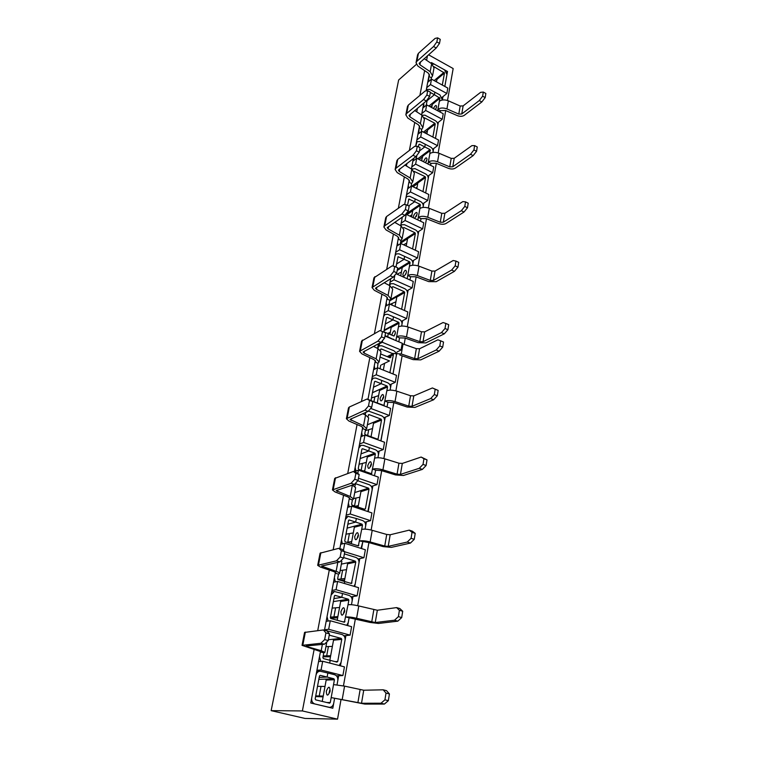 <?xml version="1.0" encoding="UTF-8"?>
<svg xmlns="http://www.w3.org/2000/svg" width="757" height="757" viewBox="0 0 757 757"><rect width="100%" height="100%" fill="white"/><g stroke="black" fill="none" stroke-linecap="round" stroke-linejoin="round"><path stroke-width="1.14" d="M428.604 81.595L428.841 76.372L431.386 77.772L431.055 79.523M437.612 37.85L440.252 39.355L439.495 43.423L436.846 41.919L437.612 37.85L435.114 38.399L418.441 53.302L417.59 54.778L416.028 62.746L417.911 66.096L428.15 72.984L429.474 75.312L428.841 76.372L429.257 74.148L427.714 82.343L429.257 74.148M424.147 58.63L431.66 63.739L434.016 67.931L432.54 75.851L431.386 77.772M432.54 75.851L430.165 71.688L419.917 64.771L419.123 63.351L436.221 48.003L433.581 46.508L416.88 61.298L416.028 62.746M439.495 43.423L436.221 48.003M442.306 85.058L444.482 73.05L433.96 66.682M444.823 86.44L447.51 71.508L446.649 72.227L447.51 71.508L431.443 62.566L431.272 63.474L431.443 62.566L447.51 71.508L444.823 86.44L446.98 74.441L444.52 69.843L434.471 64.25L432.001 63.985M434.168 80.592L436.534 78.605L436.94 79.371L444.482 73.05M436.477 81.86L436.94 79.371M433.581 46.508L436.846 41.919M483.297 92.061L485.852 93.48L485.19 97.596L482.625 96.177L483.297 92.061L480.61 92.345L463.133 105.885L460.18 106.018L448.362 100.823C444.804 99.489 441.804 99.631 439.372 101.239L439.921 98.23L434.414 94.701L434.878 92.193L439.959 94.947L442.372 100.019L442.987 96.593L446.848 93.48L430.496 84.566L431.509 79.144L447.813 88.077L446.848 93.48L430.496 84.566L426.693 87.746L427.714 82.343L431.509 79.144L447.813 88.077L446.848 93.48L442.107 97.312L442.987 96.593L442.372 100.019M481.821 101.968L464.268 115.329C462.347 116.54 460.029 116.635 457.323 115.622L445.466 110.456L440.451 110.683L437.906 109.311C440.347 107.721 443.356 107.589 446.923 108.913L458.799 114.099L461.751 113.976L479.266 100.567L481.821 101.968L485.19 97.596M482.625 96.177L479.266 100.567M437.65 110.749L439.372 101.239M427.298 99.602L426.238 105.261M426.106 90.887L427.714 82.343L431.509 79.144L430.496 84.566L426.693 87.746L426.106 90.887L426.853 89.449L429.768 89.421L434.878 92.193L434.414 94.701L427.099 100.69L434.414 94.701L430.345 92.496M423.816 103.009L421.838 113.531L425.661 110.446L421.838 113.531L421.573 114.96L422.879 108.005L426.702 104.892L443.233 113.73L442.239 119.265L425.661 110.446L426.702 104.892L443.233 113.73L442.239 119.265L425.661 110.446L426.702 104.892L422.879 108.005L423.816 103.009L423.797 107.257M440.451 110.683L440.195 112.112M431.736 107.589L432.332 104.362L439.921 98.23M428.878 106.056L431.916 103.595L432.332 104.362M418.876 133.535L419.113 128.009L421.725 129.381L421.308 131.623M427.686 90.698L430.411 92.174L429.616 96.442L426.891 94.975L427.686 90.698L425.179 91.001L408.326 105.072L407.474 106.463L405.837 114.827L407.805 118.054L418.366 124.763L419.747 127.006L419.113 128.009L419.51 125.889L417.93 134.273L419.51 125.889M414.666 110.513L421.98 115.215L424.431 119.256L422.879 127.564L421.725 129.381M422.879 127.564L420.409 123.552L409.84 116.815L409.007 115.452L426.286 100.984L423.57 99.527L406.689 113.446L405.837 114.827M429.616 96.442L426.286 100.984M432.872 137.055L435.237 124.006L434.821 123.221L424.232 117.685M435.464 138.399L438.36 122.284L442.239 119.265L437.442 123.003L438.36 122.284L435.464 138.399L437.811 125.359C437.962 123.391 437.12 121.83 435.284 120.656L424.951 115.187L422.018 115.253M423.418 132.125L427.194 129.173L427.61 129.949L435.237 124.006M426.882 133.932L427.61 129.949M423.57 99.527L426.891 94.975M474.63 145.599L477.26 146.99L476.56 151.315L473.929 149.933L474.63 145.599L471.923 145.628L454.209 158.298L451.21 158.383L439.06 153.274C435.407 151.958 432.351 152.053 429.881 153.557L430.023 149.602L424.791 146.915L425.273 144.284L430.506 146.981C432.361 148.145 433.212 149.735 433.061 151.741L433.629 148.59L432.673 149.299L437.527 145.666L420.703 136.96L416.861 139.941L415.669 146.29L417.116 141.635L416.445 142.155M473.144 155.639L455.364 168.101C453.415 169.227 451.049 169.284 448.267 168.291L436.089 163.219L430.97 163.361L428.339 162.026C430.818 160.541 433.884 160.456 437.546 161.771L449.753 166.862L452.771 166.777L470.513 154.267L473.144 155.639L476.56 151.315M473.929 149.933L470.513 154.267M417.75 158.809L422.359 155.355L422.785 156.141L421.479 160.702M427.989 164.004L429.881 153.557M417.116 141.635L420.021 141.578L425.273 144.284L424.791 146.915L419.454 150.965L424.791 146.915L419.529 144.209L418.905 144.464L418.451 146.886M416.87 155.327L416.255 158.639M413.407 158.535L413.842 160.456M430.97 163.361L430.61 165.329M408.676 188.039L408.278 185.474L408.903 182.191L411.6 183.525L411.079 186.317M417.258 146.271L420.059 147.71L419.227 152.204L416.416 150.766L417.258 146.271L414.732 146.3L397.709 159.415L396.857 160.73L395.135 169.521L397.198 172.596L408.089 179.116L409.537 181.254L408.903 182.191L409.282 180.194L407.663 188.777L409.282 180.194M404.825 165.007L411.808 169.237L414.382 173.098L412.754 181.822L411.6 183.525M412.754 181.822L410.162 177.99L399.261 171.451L398.39 170.155L415.848 156.69L413.038 155.261L395.987 168.224L395.135 169.521M419.227 152.204L415.848 156.69M422.974 191.616L425.548 177.431L425.112 176.627L413.994 171.309M425.642 192.931L428.774 175.529L432.692 172.719L415.631 164.118L416.719 158.289L433.733 166.919L432.692 172.719L415.631 164.118L416.719 158.289L433.733 166.919L432.692 172.719L427.79 176.239L428.774 175.529L425.642 192.931L428.188 178.756C428.348 176.703 427.487 175.104 425.604 173.94L414.978 168.612L411.628 169.133M411.874 186.146L417.41 182.172L417.836 182.967L425.548 177.431M416.804 188.578L417.836 182.967M417.05 187.244L415.792 188.077M413.038 155.261L416.416 150.766M465.527 201.864L468.223 203.217L467.495 207.759L464.789 206.415L465.527 201.864L462.792 201.617L444.861 213.294L441.785 213.332L429.295 208.336C425.548 207.04 422.415 207.077 419.917 208.459L420.088 204.324L414.694 201.712L415.205 198.949L420.58 201.57C422.501 202.725 423.371 204.343 423.201 206.443L423.797 203.141L422.785 203.832L427.743 200.444L410.426 191.956L406.537 194.729L404.673 204.598L405.913 198.041L406.925 196.385L406.121 196.952M464.013 212.026L446.005 223.495C444.037 224.517 441.615 224.536 438.757 223.552L426.238 218.593L421.006 218.65L418.309 217.354C420.807 215.991 423.948 215.963 427.714 217.25L440.262 222.236L443.347 222.208L461.306 210.692L464.013 212.026L467.495 207.759M464.789 206.415L461.306 210.692M405.884 214.061L412.338 209.642L412.773 210.446L411.959 214.827L409.859 216.105M417.836 219.927L419.917 208.459M406.925 196.385L409.792 196.309L415.205 198.949L414.694 201.712L408.638 205.913L414.694 201.712L408.799 199.091L407.512 205.365M405.903 213.976L405.761 214.695M421.006 218.65L420.542 221.214M397.964 245.325L397.52 242.571L398.173 239.117L400.955 240.414L400.321 243.792M406.272 204.769L409.168 206.169L408.288 210.9L405.383 209.509L406.272 204.769L403.746 204.494L386.543 216.549L385.701 217.77L383.884 227.024L386.051 229.939L397.293 236.222L398.807 238.247L398.173 239.117L398.523 237.253L396.867 246.034L398.523 237.253M394.634 222.321L401.125 226.002L403.812 229.664L402.099 238.834L400.955 240.414M402.099 238.834L399.393 235.2L388.133 228.898L387.224 227.668L404.853 215.329L401.958 213.947L384.736 225.823L383.884 227.024M408.288 210.9L404.853 215.329L406.235 214.373L423.759 222.757L422.671 228.851L418.706 231.434L415.319 250.217L418.091 234.821C418.261 232.673 417.381 231.027 415.442 229.891L404.493 224.706L401.636 224.782L400.784 225.804M412.574 248.949L415.366 233.535L414.931 232.711L403.964 227.545L403.301 227.848M400.652 242.013L407.143 237.783L407.578 238.597L415.366 233.535M406.216 246.006L407.578 238.597M406.746 243.101L403.632 244.804M401.958 213.947L405.383 209.509M455.941 261.07L458.733 262.367L457.957 267.155L455.165 265.858L455.941 261.07L453.188 260.503L435.029 271.082L431.887 271.063L419.037 266.19C415.177 264.912 411.988 264.893 409.452 266.142L410.086 262.651L409.641 261.818L404.087 259.282L404.626 256.386L410.162 258.922C412.139 260.048 413.029 261.714 412.849 263.909L413.473 260.436L412.376 261.118L417.467 257.986L399.611 249.772L395.693 252.289L393.101 266.067L395.031 255.781L396.233 253.907L395.268 254.522M454.418 271.347L436.183 281.689L428.765 281.623L415.886 276.788L410.54 276.74L407.758 275.491C410.294 274.271 413.502 274.299 417.372 275.567L430.279 280.421L433.439 280.45L451.626 270.06L454.418 271.347L457.957 267.155M455.165 265.858L451.626 270.06M397.397 269.36L401.816 266.634L402.26 267.458L401.409 272.075L397.065 274.195M407.171 278.718L409.452 266.142M396.233 253.907L399.053 253.832L404.626 256.386L404.087 259.282L396.545 263.994L404.087 259.282L398.04 256.746L395.977 267.022M410.54 276.74L409.963 279.967M386.704 305.591L386.202 302.63L386.893 298.996L389.76 300.245L389.098 304.219M394.7 266.455L397.69 267.798L396.753 272.794L393.763 271.451L394.7 266.455L392.164 265.839L373.949 277.81L372.047 287.556L374.308 290.291L385.938 296.299L387.527 298.201L386.893 298.996L387.215 297.274L385.521 306.273L387.215 297.274M384.14 282.702L389.883 285.72L392.703 289.155L390.905 298.807L389.76 300.245M390.905 298.807L388.067 295.41L376.428 289.373L375.463 288.209L393.271 277.138L390.281 275.803L372.047 287.556M396.753 272.794L393.271 277.138M401.626 309.263L404.673 292.514L404.219 291.672L392.911 286.676L392.145 287.461M404.465 310.493L408.118 290.186L412.13 287.868L394 279.806L412.13 287.868L413.275 281.453L396.015 273.722L413.275 281.453L412.13 287.868L406.973 290.849L408.118 290.186L404.465 310.493L407.474 293.754C407.663 291.502 406.755 289.817 404.758 288.701L393.47 283.695L390.697 283.771L389.448 285.484L390.716 278.69L390.054 282.191L394 279.806L394.87 275.141L394 279.806L390.054 282.191L389.439 285.484M395.069 306.424L395.93 301.788L390.167 304.305M390.565 299.564L396.346 296.224L396.8 297.056L404.673 292.514M395.93 301.788L396.8 297.056M390.281 275.803L393.763 271.451M445.845 323.438L448.721 324.687L447.907 329.73L445.031 328.491L445.845 323.438L443.072 322.529L424.686 331.869L421.479 331.784L408.241 327.052C404.276 325.813 401.011 325.728 398.447 326.816L399.109 323.144L398.655 322.293L392.93 319.851L393.489 316.805L399.204 319.246C401.238 320.353 402.156 322.056 401.967 324.365L402.62 320.703L401.428 321.347L406.651 318.536L388.237 310.625L384.282 312.868L380.875 330.951L383.581 316.54L385.029 314.41L383.865 315.063M444.302 333.837L425.841 342.921L418.261 342.703L404.995 338.019L399.526 337.868L396.659 336.666C399.232 335.597 402.506 335.692 406.49 336.931L419.785 341.634L423.012 341.729L441.426 332.597L444.302 333.837L447.907 329.73M445.031 328.491L441.426 332.597M384.168 330.118L390.744 326.56L391.199 327.403L390.309 332.257L387.764 333.43M395.902 340.603L398.447 326.816M385.029 314.41L387.745 314.344L393.489 316.805L392.93 319.851L385.304 324.034L392.93 319.851L387.168 317.401L386.477 317.77L383.79 332.124M398.816 341.814L399.526 337.868M374.857 369.104L374.289 365.896L375.008 362.064L377.97 363.256L377.497 367.807M382.474 331.566L385.559 332.862L384.584 338.133L381.481 336.846L382.474 331.566L379.929 330.582L361.572 341.085L359.566 351.362L361.941 353.888L373.967 359.603L375.633 361.363L375.008 362.064L375.302 360.512L373.561 369.738L375.302 360.512M373.409 346.384L378.046 348.627L381.008 351.816L379.106 361.988L377.97 363.256M379.106 361.988L376.125 358.837L364.089 353.103L363.076 352.033L381.036 342.382L377.942 341.114L359.566 351.362M384.584 338.133L381.036 342.382M389.846 372.699L393.413 354.588L392.94 353.727L381.273 348.939L380.402 350.264M392.987 373.967L396.308 355.781C396.507 353.415 395.57 351.683 393.508 350.595L381.859 345.798L379.219 345.854L377.582 348.4L378.462 343.735L378.349 344.35L382.323 342.268L382.663 340.432L382.323 342.268L378.349 344.35L377.582 348.4M377.942 341.114L381.481 336.846M362.376 436.108L361.714 432.625L362.471 428.585L365.527 429.711L364.779 433.752L365.262 434.65L371.365 436.893L371.271 437.385L371.365 436.893L377.431 439.126L378.15 438.672L381.537 420.021L381.055 419.132L369.009 414.581L368.006 416.492M362.679 413.719L365.555 414.978L368.668 417.883L366.662 428.623L363.53 425.765L349.999 419.406L368.101 411.373L371.706 407.228L372.747 401.645L370.192 400.245L367.013 399.024L349.337 407.011L348.504 407.862L346.384 418.725L348.892 421.024L361.344 426.38L363.095 427.979L362.471 428.585L362.726 427.222L360.947 436.675L362.726 427.222M380.809 440.886L384.528 421.147C384.745 418.659 383.79 416.889 381.66 415.83L368.394 411.032M365.896 412.319L365.073 414.77M371.034 436.77L372.548 428.566L365.357 430.657M366.662 428.623L365.527 429.711M368.101 411.373L364.902 410.152L346.384 418.725M367.372 424.791L373.04 422.444L373.513 423.324L381.537 420.021M372.548 428.566L373.513 423.324M371.706 407.228L368.498 406.007L369.548 400.425L372.747 401.645M364.902 410.152L368.498 406.007M367.013 399.024L369.548 400.425M435.199 389.23L438.161 390.423L437.309 395.76L434.329 394.567L435.199 389.23L432.398 387.953L413.795 395.892L410.512 395.741L396.876 391.18C392.788 389.969 389.448 389.817 386.846 390.735L387.556 386.865L387.082 385.994L381.168 383.667L381.765 380.44L387.66 382.777C389.76 383.856 390.707 385.606 390.498 388.029L391.189 384.168L389.883 384.764L395.258 382.313L376.248 374.762L372.255 376.683L367.978 399.393L371.526 380.553L373.277 378.131L371.848 378.812M433.638 399.762L414.95 407.427L407.2 407.048L393.526 402.525L387.934 402.26L384.972 401.115C387.575 400.226 390.924 400.387 395.031 401.598L408.733 406.13L412.026 406.291L430.667 398.579L433.638 399.762L437.309 395.76M434.329 394.567L430.667 398.579M372.463 392.684L379.096 389.647L379.569 390.508L378.623 395.618L371.469 397.955M373.277 378.131L375.832 378.093L381.765 380.44L381.168 383.667L373.475 387.234L381.168 383.667L375.226 381.32L374.507 381.736L371.1 399.97L371.573 400.85L383.941 405.449L386.846 390.735M386.997 406.973L387.934 402.26M432.398 387.953L438.161 390.423M423.939 458.751L427.014 459.877L426.106 465.517L423.031 464.391L423.939 458.751L421.129 457.048L402.308 463.435L398.948 463.208L384.878 458.837C380.667 457.663 377.251 457.436 374.62 458.155L375.358 454.077L374.876 453.178L368.763 450.973L369.397 447.576L375.491 449.781C377.658 450.831 378.623 452.62 378.396 455.165L379.134 451.106L377.696 451.636L383.241 449.592L363.597 442.438L359.566 444.009L354.38 471.545L358.421 470.125L378.33 477.099L376.986 484.631L372.851 485.956L368.224 511.685L372.851 485.956L371.337 486.439L376.986 484.631L358.477 478.216L376.986 484.631L378.33 477.099L358.421 470.125L354.323 471.829L360.947 436.675L364.978 435.067L384.556 442.258L383.241 449.592L379.134 451.106L377.942 457.73M422.378 469.397L403.462 475.481L395.523 474.913L381.414 470.599L375.69 470.192L372.633 469.113C375.264 468.422 378.699 468.659 382.928 469.832L397.065 474.166L400.444 474.402L419.302 468.29L422.378 469.397L426.106 465.517M423.031 464.391L419.302 468.29M360.124 458.6L366.823 456.14L367.306 457.02L366.312 462.413L359.073 464.24M355.885 471.015L355.165 467.381L358.799 448.106L360.938 445.353L363.265 445.353L369.397 447.576L368.763 450.973L361.013 453.878L368.763 450.973L362.622 448.759L361.884 449.213L358.279 468.469L358.771 469.387L371.498 473.731L374.62 458.155M374.431 475.737L375.69 470.192M364.647 471.441L364.808 470.542L363.369 470.996M421.129 457.048L427.014 459.877M349.223 506.925L348.428 503.112L349.232 498.844L352.393 499.904L351.598 504.171L352.1 505.099L358.411 507.199L358.193 508.344M352.374 485.086L355.639 487.669L353.519 499.014L350.217 496.488L336.165 490.64L354.408 484.414L358.07 480.411L359.178 474.497L356.623 472.623L353.33 471.479L334.698 478.452L332.446 489.94L335.096 491.974L348.002 496.942L349.848 498.352L349.232 498.844L349.45 497.699L347.624 507.398L349.45 497.699M358.193 508.354L358.411 507.199L364.685 509.291L365.432 508.789L369.009 489.079L368.517 488.161L356.064 483.884L355.307 484.376L354.91 486.458M367.845 511.562L372.103 490.139C372.34 487.527 371.356 485.701 369.151 484.679L357.768 480.742M358.07 507.086L359.897 497.188L353.604 498.56M353.519 499.014L352.393 499.904M354.408 484.414L351.097 483.278L332.446 489.94M354.721 492.57L360.427 490.744L360.919 491.653L369.009 489.079M359.897 497.188L360.919 491.653M355.525 506.234L358.354 505.544M358.07 480.411L354.749 479.266L355.866 473.343L359.178 474.497M351.097 483.278L354.749 479.266M353.33 471.479L355.866 473.343M412.035 532.322L415.215 533.363L414.249 539.334L411.07 538.293L412.035 532.322L409.215 530.146L390.177 534.773L386.723 534.461L372.207 530.316C367.864 529.181 364.363 528.869 361.695 529.38L362.48 525.065L361.978 524.137L355.667 522.084L356.329 518.488L362.631 520.551C364.874 521.564 365.868 523.409 365.622 526.087L366.397 521.791L364.789 522.226L370.552 520.665L350.226 513.984L346.157 515.157L340.669 544.283L344.747 543.28L365.357 549.762L363.928 557.729L359.764 558.638L354.74 586.524L359.764 558.638L358.042 559.016L363.928 557.729L344.776 551.777L342.23 549.383L338.814 548.314L320.079 553.187L317.694 565.356L320.485 567.088L333.894 571.601L335.834 572.803L335.228 573.172L338.502 574.147L337.66 578.67L338.171 579.616L344.709 581.565L344.359 583.448L344.709 581.565L351.466 583.505L355.771 562.072L355.26 561.136L343.697 557.578M410.455 543.072L391.322 547.377L383.193 546.611L368.631 542.514L359.594 540.962C362.262 540.489 365.773 540.82 370.145 541.946L384.736 546.052L388.199 546.374L407.275 542.04L410.455 543.072L414.249 539.334M411.07 538.293L407.275 542.04M350.094 543.356L351.418 543.176M346.933 542.362L351.721 541.52L351.314 543.744M347.113 528.14L353.86 526.323L354.352 527.241L353.301 532.928L345.987 534.187M342.372 543.867L341.502 539.873L345.343 519.482L347.974 516.359L356.329 518.488L355.667 522.084L347.842 524.232L355.667 522.084L349.308 520.012L348.542 520.523L344.728 540.886L345.239 541.823L358.335 545.873L361.695 529.38M361.042 548.399L362.764 541.974L361.572 548.57L362.764 541.974M409.215 530.146L412.376 531.187L415.215 533.363M335.342 581.887L334.376 577.695L335.398 572.264L333.525 582.237L335.398 572.264M341.18 560.549L341.852 561.476L339.609 573.494L338.502 574.147M339.609 573.494C339.609 572.86 338.445 572.141 336.127 571.336L321.526 566.075L339.884 561.893L336.449 560.842L317.694 565.356M343.602 558.051L344.776 551.768L341.341 550.699L340.158 556.991L343.602 558.051L339.884 561.893M354.002 586.306L355.213 583.893L358.969 563.057C359.215 560.303 358.203 558.439 355.932 557.455L344.388 553.878M344.359 581.461L346.526 569.68L340.158 570.523M337.811 579.351L344.899 578.518M341.35 564.145L347.103 562.905L347.605 563.823L355.771 562.072M346.526 569.68L347.605 563.823M340.622 580.345L344.634 579.976M336.449 560.842L340.158 556.991M338.814 548.314L341.341 550.699M320.722 661.391L319.482 656.726L320.391 651.928L323.788 652.818L322.889 657.615L323.419 658.59L330.184 660.341L329.692 663.066L330.194 660.341L336.922 662.091L337.736 661.467L341.748 639.362L341.227 638.397L329.238 635.161M326.825 641.917L324.867 652.42L321.195 650.689L307.238 646.677L306.33 645.958L324.45 644.216L328.235 640.564L329.475 633.874L326.948 630.912L323.4 629.947L304.569 632.426L302.043 645.352L320.987 651.711L320.391 651.928L320.504 651.304L318.574 661.542L320.504 651.304M339.164 665.507L341.085 662.337L345.06 640.261C345.334 637.356 344.293 635.435 341.937 634.489L326.74 630.855M329.825 660.255L332.38 646.393L325.945 646.639M323.201 655.922L330.658 655.751M324.867 652.42L323.788 652.818M324.45 644.216L320.883 643.27L302.043 645.352M328.387 639.712L333.014 639.239L333.525 640.195L341.748 639.362M332.38 646.393L333.525 640.195M323.04 656.811L330.468 656.764M328.235 640.564L324.658 639.599L325.907 632.909L329.475 633.874M320.883 643.27L324.658 639.599M323.4 629.947L325.907 632.909M399.412 610.293L402.705 611.249L401.693 617.589L398.39 616.633L399.412 610.293L396.583 607.597L377.336 610.256L358.79 605.96C354.304 604.881 350.718 604.464 348.031 604.729L348.854 600.159L348.343 599.213L341.804 597.32L342.505 593.516L349.034 595.418C351.352 596.374 352.374 598.276 352.109 601.105L352.932 596.554L351.097 596.857L357.115 595.863L336.07 589.712L331.973 590.441L326.163 621.308L330.26 620.759L351.617 626.682L350.103 635.132L345.902 635.577L340.451 665.838L345.902 635.577L343.915 635.785L350.103 635.132L328.67 629.275L324.564 629.758L326.163 621.308L330.26 620.759L351.617 626.682L350.103 635.132L328.67 629.275L330.26 620.759L328.67 629.275L324.564 629.758L333.525 582.237L337.613 581.452L358.581 587.669L357.115 595.863L352.932 596.554L351.466 604.711M397.822 621.156L378.481 623.456L370.145 622.462L345.807 617.002C348.494 616.775 352.1 617.201 356.604 618.27L375.245 622.538L394.52 620.22L397.822 621.156L401.693 617.589M398.39 616.633L394.52 620.22M330.487 618.185L337.65 617.816M330.468 617.106L337.877 616.577L337.196 620.276M333.364 601.616L340.158 600.528L340.669 601.465L339.562 607.493L332.153 608.098M328.122 621.043L327.043 616.633L331.112 595.03L334.339 591.51L342.505 593.516L341.804 597.32L333.922 598.617L341.804 597.32L335.219 595.409L334.414 595.986L330.383 617.561L330.904 618.526L344.388 622.235L348.031 604.729M346.725 625.329L348.248 622.547L349.081 617.92L347.7 625.604L349.081 617.92M396.583 607.597L399.857 608.552L402.705 611.249M386.013 693.09L389.429 693.951L388.35 700.679L384.925 699.828L386.013 693.09L383.174 689.807L363.729 690.233L344.577 686.135L333.544 684.583L334.424 679.739L333.894 678.764L327.109 677.051L327.857 673.02L334.622 674.733C337.026 675.641 338.076 677.6 337.792 680.581L338.663 675.755L342.883 675.566L321.053 670.021L322.69 661.258L344.435 666.87L342.883 675.566L336.496 675.859L338.663 675.755L337.035 684.811M384.405 704.057L364.865 704.086L331.178 697.594L361.515 703.272L380.989 703.215L384.405 704.057L388.35 700.679M384.925 699.828L380.989 703.215M315.603 696.554L323.078 696.856M315.726 695.882L323.22 696.08L322.236 701.427M318.811 679.379L325.652 679.095L326.172 680.06L324.999 686.448L317.514 686.334M334.585 698.418L332.815 708.249L310.767 702.998L318.574 661.542L322.69 661.258L318.574 661.542L316.937 670.248L321.053 670.021L322.69 661.258L344.435 666.87L342.883 675.566L321.053 670.021L316.937 670.248L310.767 702.998L332.815 708.249L333.695 703.329C333.089 705.846 331.698 707.189 329.513 707.369L314.931 703.991C312.461 703.092 311.382 701.105 311.704 698.039L316.019 675.112C316.596 672.755 317.912 671.45 319.974 671.185L327.857 673.02L327.109 677.051L319.18 677.401L327.109 677.051L320.287 675.339L319.454 675.973L315.167 698.872L315.707 699.865L329.598 703.177L330.289 702.505L333.544 684.583M383.174 689.807L386.572 690.668L389.429 693.951M398.646 79.996L271.148 710.643L302.393 710.937L314.146 649.364L302.393 710.937L337.537 719.15L341.047 699.383L337.537 719.15L302.393 710.937L271.148 710.643L305.005 718.44L337.537 719.15L305.005 718.44L271.148 710.643L398.646 79.996L416.322 64.411L398.646 79.996M372.444 392.741L379.162 389.675L372.444 392.741M371.848 401.153L390.603 408.364L389.335 415.489L385.237 417.183L380.96 440.943L385.237 417.183L383.875 417.75L389.335 415.489L370.693 408.402L389.335 415.489L390.603 408.364L371.848 401.153M384.054 330.714L391.114 326.91L384.054 330.714M384.972 336.042L402.241 343.243L401.03 349.999L396.98 352.024L401.03 349.999L382.323 342.268L401.03 349.999L402.241 343.243L384.972 336.042M397.188 270.448L402.27 267.325L397.188 270.448M406.897 214.695L412.716 210.711L406.897 214.695M419.066 159.481L422.661 156.784L419.066 159.481M416.719 158.289L412.858 161.194L413.35 158.573L411.761 166.994L412.858 161.194L416.719 158.289M430.326 106.832L432.152 105.355L430.326 106.832M324.479 630.24L324.564 629.758L324.479 630.24M365.073 529.143L366.397 521.791L370.552 520.665L371.933 512.915L351.683 506.187L347.624 507.398L346.157 515.157L347.624 507.398L351.683 506.187L350.226 513.984L351.683 506.187L371.933 512.915L370.552 520.665L350.226 513.984L346.157 515.157L339.855 548.636L340.669 544.283L344.747 543.28L365.357 549.762L363.928 557.729L344.776 551.777M367.978 399.393L373.561 369.738L377.554 367.779L376.248 374.762L377.554 367.779L396.498 375.368L395.258 382.313L376.248 374.762L372.255 376.683L373.561 369.738L377.554 367.779L396.498 375.368L395.258 382.313L391.189 384.168L390.11 390.139M380.875 330.951L385.521 306.273L389.477 304.011L388.237 310.625L389.477 304.011L407.824 311.95L406.651 318.536L388.237 310.625L384.282 312.868L385.521 306.273L389.477 304.011L407.824 311.95L406.651 318.536L402.62 320.703L401.655 326.068M393.101 266.067L396.867 246.034L400.794 243.489L399.611 249.772L400.794 243.489L418.583 251.731L417.467 257.986L399.611 249.772L395.693 252.289L396.867 246.034L400.794 243.489L418.583 251.731L417.467 257.986L413.473 260.436L412.612 265.253M415.319 250.217L418.706 231.434L417.646 232.115L422.671 228.851L405.09 220.505L406.235 214.373L423.759 222.757L422.671 228.851L405.09 220.505L401.182 223.145L400.69 225.756L402.327 217.051L401.182 223.145L405.09 220.505L406.235 214.373L404.872 215.31M404.673 204.598L407.663 188.777L411.543 185.985L410.426 191.956L411.543 185.985L428.803 194.492L427.743 200.444L410.426 191.956L406.537 194.729L407.663 188.777L411.543 185.985L428.803 194.492L427.743 200.444L423.797 203.141L423.021 207.446M411.392 168.991L411.761 166.994L415.631 164.118L411.761 166.994L411.392 168.991M415.669 146.29L417.93 134.273L421.772 131.264L420.703 136.96L421.772 131.264L438.54 140.007L437.527 145.666L420.703 136.96L416.861 139.941L417.93 134.273L421.772 131.264L438.54 140.007L437.527 145.666L433.629 148.59L432.928 152.441M396.8 353.017L393.025 373.977L396.8 353.017M317.722 630.619L329.286 570.049L317.722 630.619M333.175 549.677L343.574 495.229L333.175 549.677M347.728 473.447L357.067 424.545L347.728 473.447M361.458 401.532L369.832 357.645L361.458 401.532M374.431 333.572L381.944 294.236L374.431 333.572M386.713 269.246L393.432 234.064L386.713 269.246M395.57 222.851L395.826 221.508L395.57 222.851M398.352 208.279L404.342 176.873L398.352 208.279M406.424 165.982L406.906 163.436L406.424 165.982M409.395 150.406L414.732 122.454L409.395 150.406M416.757 111.856L417.448 108.232L416.757 111.856M419.898 95.41L424.63 70.619L419.898 95.41M426.598 60.295L427.478 55.696L426.598 60.295M343.451 685.88L355.393 618.706L343.451 685.88M357.701 605.695L368.914 542.599L357.701 605.695M371.148 530.042L381.698 470.684L371.148 530.042M383.856 458.543L393.801 402.62L383.856 458.543M395.883 390.886L402.118 355.818L395.883 390.886M404.153 344.369L405.26 338.114L404.153 344.369M407.285 326.75L416.142 276.882L407.285 326.75M418.101 265.868L426.484 218.697L418.101 265.868M428.386 208.014L436.325 163.323L428.386 208.014M438.171 152.952L445.703 110.56L438.171 152.952M447.501 100.492L453.169 68.556L428.519 54.778L453.169 68.556L447.501 100.492M389.647 300.86L396.782 296.735L389.647 300.86M400.406 243.319L407.569 238.663L400.406 243.319M413.104 186.752L417.75 183.431L413.104 186.752M424.8 132.844L427.459 130.772L424.8 132.844M435.654 81.415L436.732 80.516L435.654 81.415M336.07 589.712L337.613 581.452L333.525 582.237L331.973 590.441L336.07 589.712L337.613 581.452L358.581 587.669L357.115 595.863L336.07 589.712M343.404 550.471L344.747 543.28L343.404 550.471M357.796 473.485L358.421 470.125L357.796 473.485M363.597 442.438L364.978 435.067L360.947 436.675L359.566 444.009L363.597 442.438L364.978 435.067L384.556 442.258L383.241 449.592L363.597 442.438M391.7 335.077C393.583 330.222 394.823 329.484 395.409 332.862L394.009 336.051L388.265 333.648L387.698 336.733L385.048 335.625M393.924 339.779L387.698 336.733L388.265 333.648L383.856 331.803M402.156 343.697L416.35 348.655L419.567 348.759L437.877 339.817L440.64 340.811L439.808 345.921L436.212 349.989L439.107 351.21L420.712 359.897L413.123 359.632L399.791 355.005M436.212 349.989L417.864 358.714L414.637 358.61L401.276 353.964L392.088 353.377M380.61 353.935L390.054 357.787L390.744 357.399L391.265 354.56M379.512 343.735L379.106 345.921M381.585 364.808L389.477 360.919L380.023 357.077M387.224 336.979L387.698 336.733L387.224 336.979M440.64 340.811L443.536 342.041L442.703 347.141L439.808 345.921M439.107 351.21L442.703 347.141M419.917 64.771L420.476 61.856M430.165 71.688L431.66 63.739M436.534 78.605L444.075 72.284M416.88 61.298L418.441 53.302M433.439 108.497C435.341 105.128 436.382 104.608 436.59 106.917L435.474 109.585M460.18 106.018L458.799 114.099M463.133 105.885L461.751 113.976M448.362 100.823L446.923 108.913M431.916 103.595L439.505 97.454M409.84 116.815L410.379 114.033M420.409 123.552L421.98 115.215M427.194 129.173L434.821 123.221M406.689 113.446L408.326 105.072M423.523 161.733C425.387 157.551 426.551 156.746 427.033 159.32L425.415 162.698M451.21 158.383L449.753 166.862M454.209 158.298L452.771 166.777M422.785 156.141L430.449 150.397M422.009 160.323L421.904 160.919M439.06 153.274L437.546 161.771M422.359 155.355L430.023 149.602M418.858 144.729L419.529 144.209M399.261 171.451L399.762 168.83M410.162 177.99L411.808 169.237M417.41 182.172L425.112 176.627M395.987 168.224L397.709 159.415M413.36 217.779C412.934 214.553 417.845 209.859 417.012 214.307L414.637 218.395M441.785 213.332L440.262 222.236M444.861 213.294L443.347 222.208M412.773 210.446L420.523 205.138M411.959 214.827L411.571 216.928M429.295 208.336L427.714 217.25M412.338 209.642L420.088 204.324M408.6 199.555L409.282 199.072M388.133 228.898L388.606 226.447M399.393 235.2L401.125 226.002M403.367 227.942L403.964 227.545M407.143 237.783L414.931 232.711M384.736 225.823L386.543 216.549M406.49 272.085C404.579 276.589 403.367 277.327 402.856 274.28C404.749 269.795 405.96 269.057 406.49 272.085M431.887 271.063L430.279 280.421M435.029 271.082L433.439 280.45M397.662 273.949L397.576 274.422M402.26 267.458L410.086 262.651M401.409 272.075L400.718 275.822M419.037 266.19L417.372 275.567M401.816 266.634L409.641 261.818M397.813 257.172L398.504 256.737M376.428 289.373L376.863 287.111M391.88 305.052L392.164 303.548M388.067 295.41L389.883 285.72M392.221 287.092L392.911 286.676M396.346 296.224L404.219 291.672M372.889 286.458L374.8 276.693M421.479 331.784L419.785 341.634M424.686 331.869L423.012 341.729M391.199 327.403L399.109 323.144M390.309 332.257L389.921 334.339M408.241 327.052L406.49 336.931M390.744 326.56L398.655 322.293M386.477 317.789L387.168 317.401M364.089 353.103L364.477 351.068M380.042 368.773L380.695 365.243M376.125 358.837L378.046 348.627M380.582 349.299L381.273 348.939M387.168 356.613L392.94 353.727M389.552 372.586L390.196 372.274M388.369 357.096L393.413 354.588M383.335 370.088L384.547 363.521M360.398 350.387L362.414 340.092M351.059 420.381L351.399 418.602M367.637 435.521L368.697 429.806M363.53 425.765L365.555 414.978M368.328 414.874L369.009 414.581M373.04 422.444L381.055 419.132M377.204 439.041L378.15 438.672M347.217 417.883L349.337 407.011M383.752 396.876C381.746 401.607 380.506 402.156 380.042 398.523C382.039 393.801 383.269 393.252 383.752 396.876M410.512 395.741L408.733 406.13M413.795 395.892L412.026 406.291M374.791 396.999L373.911 401.749M383.402 405.402L384.253 405.033M379.569 390.508L387.556 386.865M378.623 395.618L377.26 403.036M396.876 391.18L395.031 401.598M379.096 389.647L387.082 385.994M374.526 381.651L375.226 381.32M371.441 464.391C369.388 469.245 368.139 469.69 367.703 465.716C369.747 460.871 370.996 460.436 371.441 464.391M398.948 463.208L397.065 474.166M402.308 463.435L400.444 474.402M362.433 463.502L361.184 470.229M370.816 473.608L371.886 473.248M367.306 457.02L375.358 454.077M366.312 462.413L364.808 470.542M384.878 458.837L382.928 469.832M366.823 456.14L374.876 453.178M361.95 449.015L362.622 448.759M337.281 491.501L337.575 489.997M354.55 505.913L355.998 498.125M350.217 496.488L352.355 485.095M355.412 484.102L356.064 483.884M360.427 490.744L368.517 488.161M364.231 509.139L365.432 508.789M333.269 489.259L335.521 477.743M358.449 535.719C356.329 540.697 355.071 541.018 354.673 536.675C356.784 531.698 358.033 531.386 358.449 535.719M386.723 534.461L384.736 546.052M390.177 534.773L388.199 546.374M349.393 533.694L347.804 542.249M357.408 545.665L358.809 545.333M354.352 527.241L362.48 525.065M353.301 532.928L351.721 541.52M372.207 530.316L370.145 541.946M353.86 526.323L361.978 524.137M348.703 520.182L349.308 520.012M322.7 566.813L322.936 565.621M340.962 579.058L342.59 570.267M336.127 571.336L337.821 562.347M347.103 562.905L355.26 561.136M350.34 583.231L351.986 582.928M318.498 564.845L320.883 552.648M307.238 646.677L307.399 645.853M326.674 655.903L328.406 646.592M321.195 650.689L322.368 644.415M333.014 639.239L341.227 638.397M335.181 661.637L337.736 661.467M302.838 645.04L305.364 632.086M344.7 611.173C342.524 616.293 341.256 616.472 340.896 611.713C343.063 606.603 344.331 606.423 344.7 611.173M373.807 609.849L371.696 622.122M377.336 610.256L375.245 622.538M335.597 607.89L333.922 616.936M342.959 621.885L344.965 621.629M340.669 601.465L348.854 600.159M339.562 607.493L337.877 616.577M358.79 605.96L356.604 618.27M340.158 600.528L348.343 599.213M334.717 595.494L335.219 595.409M330.128 691.122C327.895 696.393 326.617 696.412 326.305 691.207C328.529 685.956 329.806 685.927 330.128 691.122M360.105 689.731L357.872 702.742M363.729 690.233L361.515 703.272M321.006 686.438L319.227 696.014M326.778 702.524L330.289 702.505M326.172 680.06L334.424 679.739M324.999 686.448L323.22 696.08M344.577 686.135L342.259 699.194M325.652 679.095L333.894 678.764M416.35 348.655L414.637 358.61M419.567 348.759L417.864 358.714M389.997 357.768L390.744 357.399M403.055 343.99L401.276 353.964M392.978 339.382L393.46 339.136M436.183 108.232L435.247 109.462M426.853 89.449L426.286 89.932M426.664 160.579L426.049 161.818M412.082 168.669L411.534 169.076M416.681 215.499L416.113 216.691M401.636 224.782L400.765 225.378M406.187 273.182L405.667 274.337M390.697 283.771L389.637 284.405M395.163 333.837L394.69 334.963M379.219 345.854L377.932 346.517M383.544 397.709L383.279 397.065L382.465 399.128L383.118 398.807M371.29 465.053L370.987 464.391L370.239 466.482L370.911 466.142M360.938 445.353L359.187 446.024M358.354 536.174L358.004 535.483L357.313 537.631L358.014 537.262M347.974 516.359L345.817 516.974M327.251 630.751L326.636 630.827M344.662 611.372L344.265 610.662L343.64 612.896L344.359 612.479M334.339 591.51L331.689 591.974M330.147 691.037L329.702 690.299L329.144 692.636L329.872 692.172M319.974 671.185L316.729 671.364"/></g></svg>
